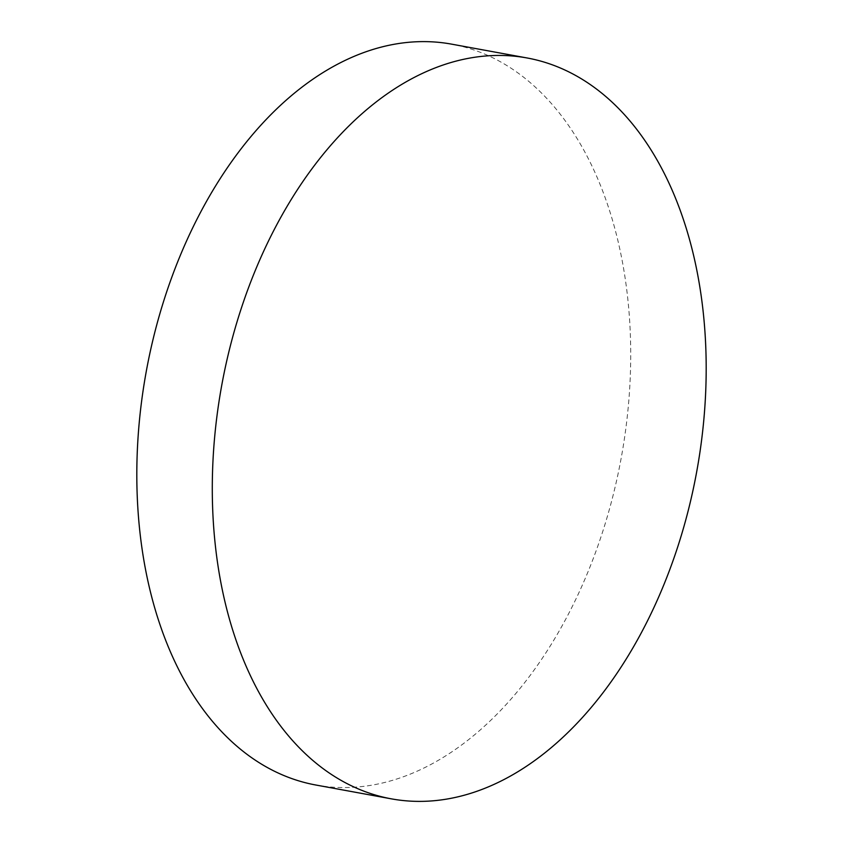 <?xml version="1.0" encoding="UTF-8"?>
<svg xmlns="http://www.w3.org/2000/svg" width="843" height="843" viewBox="0 0 843 843"><rect width="100%" height="100%" fill="white"/><g stroke="black" fill="none" stroke-linecap="round" stroke-linejoin="round"><path stroke-width="0.63" stroke-dasharray="4.21 3.16" d="M315.872 785.023A376.6 241.372 100.4 0 0 602.745 531.49A376.6 241.372 100.4 0 0 539.478 91.033A376.6 241.372 100.4 0 0 451.648 44.152"/><path stroke-width="1.26" d="M527.128 57.977L451.648 44.152A376.6 241.372 100.4 0 0 164.775 297.674A376.6 241.372 100.4 0 0 228.053 738.131A376.6 241.372 100.4 0 0 315.872 785.023L391.352 798.848A376.6 241.372 100.4 0 0 678.225 545.326A376.6 241.372 100.4 0 0 614.947 104.869A376.6 241.372 100.4 0 0 527.128 57.977A376.6 241.372 100.4 0 0 240.255 311.51A376.6 241.372 100.4 0 0 303.522 751.967A376.6 241.372 100.4 0 0 391.352 798.848"/></g></svg>

